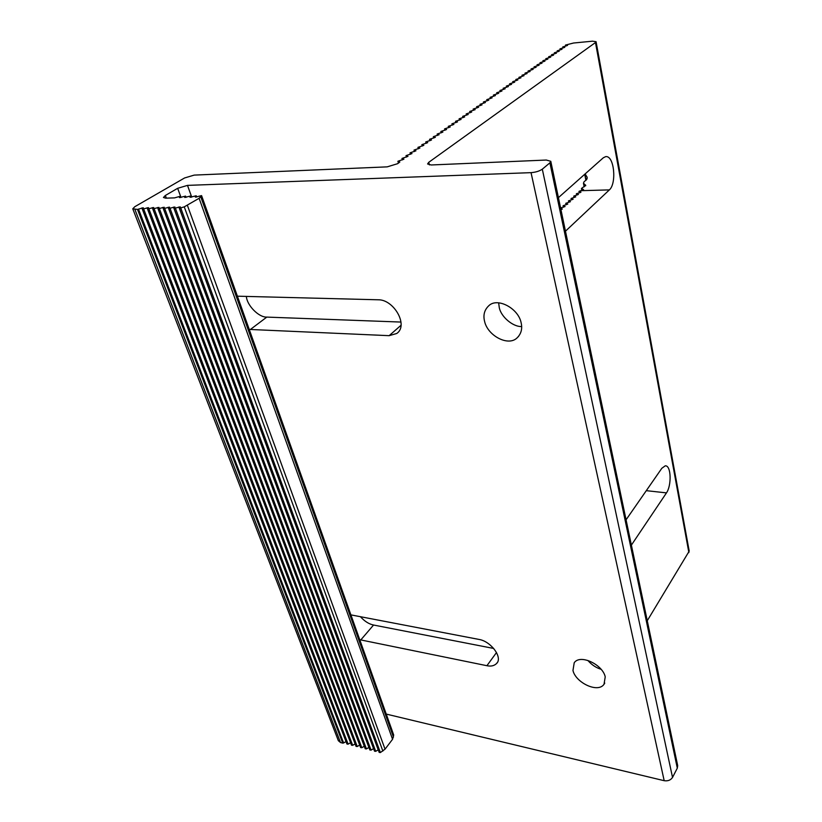 <?xml version="1.0" encoding="UTF-8"?>
<svg xmlns="http://www.w3.org/2000/svg" width="822" height="822" viewBox="0 0 822 822"><rect width="100%" height="100%" fill="white"/><g stroke="black" fill="none" stroke-linecap="round" stroke-linejoin="round"><path stroke-width="1.23" d="M237.394 296.187L378.51 299.794C393.82 299.64 408.791 325.348 396.759 333.485L389.135 335.674L249.23 329.427M246.364 296.372C246.836 305.219 258.735 317.528 266.801 317.097L400.92 322.06M560.573 207.935L565.074 206.548L563.08 205.747L567.766 204.092L565.772 203.311L570.447 201.667L568.454 200.887L573.109 199.253L571.115 198.482L575.749 196.859L573.756 196.088L578.38 194.475L576.386 193.715L580.157 192.595L580.979 192.112L578.986 191.362L583.538 189.615L581.462 188.464L585.726 185.351L583.456 183.244L584.072 181.734L586.692 179.576L587.175 177.398L585.141 173.915M558.415 197.64L603.317 157.773L605.66 156.632C614.291 155.245 616.808 183.583 609.369 189.892L565.464 231.198M560.933 209.641L562.351 209.014L560.676 208.387M521.117 322.697C522.545 328.708 521.24 333.732 517.182 337.78C508.448 346.812 487.703 335.777 484.6 321.412C482.997 315.155 484.384 309.935 488.751 305.774C497.372 297.081 518.333 308.332 521.117 322.697M498.666 302.917L499.242 307.387C500.783 316.624 512.938 326.992 521.651 326.529M560.296 49.895L559.957 48.888L564.765 47.357L562.731 46.967L567.519 45.446L565.485 45.066L573.551 43.021L592.487 41.182L596.073 41.706L595.477 42.538L428.735 162.324L427.584 163.968L431.17 164.975L546.322 160.043L550.791 161.307L549.897 162.848L542.304 169.168C539.509 171.11 535.749 172.271 531.043 172.651L187.498 185.382L177.665 188.31L165.345 195.482L163.444 197.475L165.674 198.153L174.531 197.886L180.306 196.263L179.443 197.629L185.567 196.098L184.724 197.465L190.868 195.934L190.036 197.301L196.201 195.77L195.379 197.136L201.575 195.605L199.109 198.297L184.251 206.856L179.391 208.295L180.285 206.856L173.997 208.428L174.901 206.99L168.644 208.552L169.548 207.123L163.311 208.685L164.236 207.247L158.019 208.809L158.954 207.38L152.758 208.932L153.704 207.514L147.528 209.065L148.494 207.637L142.329 209.189L143.305 207.761L137.49 209.415L132.774 208.798L134.808 206.702L184.59 177.963L194.198 175.107L387.203 166.856L397.591 163.701L399.831 162.026L397.899 161.256L403.921 159.191L401.979 158.43L407.969 156.375L406.027 155.625L411.976 153.58L410.034 152.841L415.953 150.816L414.011 150.087L419.898 148.073L417.946 147.354L423.813 145.36L421.85 144.651L427.687 142.668L425.724 141.959L431.529 139.997L429.567 139.298L435.331 137.346L433.369 136.668L439.112 134.716L437.14 134.048L442.853 132.116L440.88 131.458L446.562 129.537L444.589 128.879L450.251 126.978L448.267 126.331L453.898 124.441L451.915 123.803L457.515 121.923L455.532 121.296L461.101 119.426L459.118 118.81L464.666 116.96L462.673 116.344L468.191 114.505L466.197 113.898L471.694 112.069L469.701 111.473L475.167 109.655L473.164 109.069L478.61 107.261L476.606 106.685L482.021 104.887L480.017 104.312L485.412 102.534L483.408 101.969L488.771 100.192L486.768 99.637L492.101 97.88L490.097 97.335L495.409 95.578L493.406 95.044L498.687 93.297L496.683 92.763L501.944 91.037L499.93 90.512L505.17 88.797L503.156 88.273L508.376 86.567L506.362 86.053L511.551 84.358L509.537 83.854L514.706 82.169L512.692 81.666L517.829 79.991L515.815 79.498L520.932 77.833L518.918 77.35L524.015 75.696L521.991 75.213L527.077 73.569L525.053 73.096L530.108 71.463L528.084 70.99L533.118 69.367L531.094 68.904L536.098 67.291L534.074 66.839L539.068 65.226L537.043 64.784L542.006 63.181L539.982 62.739L544.924 61.157L542.9 60.725L547.822 59.143L545.798 58.711L550.699 57.139L548.675 56.718L553.555 55.156L551.521 54.745L556.391 53.183L554.357 52.772L559.196 51.231L557.172 50.83L561.991 49.289L560.111 48.971M586.004 180.193L584.812 174.202M557.511 51.837L557.326 50.902M554.696 53.79L554.511 52.855M551.87 55.762L551.675 54.817M549.014 57.756L548.819 56.8M546.137 59.749L545.942 58.794M543.25 61.773L543.044 60.807M540.331 63.797L540.126 62.832M537.393 65.852L537.187 64.866M534.434 67.907L534.228 66.921M531.444 69.993L531.238 68.997M528.443 72.079L528.227 71.082M525.412 74.196L525.196 73.179M522.36 76.323L522.145 75.295M519.278 78.46L519.062 77.432M516.185 80.618L515.959 79.59M513.062 82.796L512.825 81.758M509.907 84.995L509.681 83.936M506.732 87.204L506.506 86.146M503.537 89.434L503.3 88.365M500.31 91.674L500.074 90.605M497.063 93.944L496.817 92.855M493.786 96.225L493.539 95.126M490.487 98.527L490.231 97.417M487.158 100.839L486.901 99.729M483.798 103.182L483.542 102.062M480.418 105.535L480.161 104.404M477.007 107.918L476.739 106.778M473.575 110.312L473.297 109.162M470.102 112.727L469.835 111.566M466.608 115.162L466.331 113.991M463.084 117.618L462.807 116.436M459.539 120.094L459.251 118.902M455.953 122.591L455.665 121.389M452.336 125.108L452.049 123.906M448.699 127.646L448.401 126.434M445.021 130.205L444.723 128.982M441.322 132.794L441.003 131.551M437.581 135.394L437.263 134.15M433.811 138.024L433.492 136.76M430.009 140.675L429.69 139.401M426.176 143.347L425.847 142.062M422.313 146.039L421.974 144.744M418.408 148.761L418.069 147.457M414.473 151.505L414.134 150.19M410.507 154.269L410.157 152.943M406.5 157.064L406.15 155.728M350.902 614.877L479.134 639.454C490.857 641.324 503.085 657.497 496.591 663.498C494.207 665.841 490.981 666.58 486.912 665.707L359.748 639.722M386.237 714.082L664.186 780.695C667.916 781.239 670.69 780.15 672.53 777.427L677.307 768.149L677.688 765.631L550.791 161.307M605.228 676.866L604.026 684.274C597.861 693.449 575.616 682.589 572.965 670.475L574.218 662.748C580.301 653.747 602.773 664.69 605.228 676.866M587.864 660.456C591.686 664.854 596.135 667.813 601.201 669.324M360.385 616.664C364.598 621.319 368.996 624.114 373.558 625.028L493.745 648.466M626.066 519.802L661.833 468.273L665.245 465.827C671.266 465.17 671.708 485.514 666.478 492.881L631.378 545.12M402.461 159.879L402.102 158.533M179.484 208.377L379.178 752.397L380.381 752.551L385.035 749.171L392.556 739.286L393.687 735.104L201.544 195.687M196.622 197.075L196.181 195.852M191.29 197.229L190.848 196.016M185.978 197.383L185.546 196.181M180.306 196.263L180.758 197.516L180.275 196.345M647.263 620.733L689.206 551.12L596.073 41.706M565.813 46.053L565.639 45.138M563.07 47.964L562.885 47.049M587.216 178.282L586.908 176.699M584.288 186.758L583.661 183.614M585.675 185.772L585.531 185.032M581.976 190.396L581.637 188.68M579.397 192.759L579.14 191.485M576.797 195.122L576.541 193.838M574.177 197.506L573.91 196.211M571.537 199.91L571.269 198.605M568.875 202.325L568.608 201.01M566.204 204.76L565.926 203.435M563.502 207.206L563.224 205.88M398.485 163.085L398.023 161.359M132.774 208.798L338.345 740.694L340.524 742.543L342.774 743.129L343.606 742.975L138.538 209.178M343.606 742.975L346.011 741.557M142.381 209.065L141.929 207.894M143.706 209.055L348.127 744.157L346.956 744.023L142.432 209.271M348.127 744.157L350.552 742.718M147.559 208.963L147.107 207.771M148.916 208.932L352.669 745.338L351.497 745.205L147.631 209.148M352.669 745.338L355.114 743.889M152.779 208.85L152.317 207.637M154.156 208.809L357.231 746.53L356.06 746.386L152.851 209.024M357.231 746.53L359.687 745.061M158.03 208.747L157.567 207.514M159.417 208.675L361.814 747.722L360.632 747.578L158.112 208.891M361.814 747.722L364.29 746.242M163.311 208.654L162.838 207.38M164.719 208.552L366.427 748.914L365.235 748.78L163.403 208.767M366.427 748.914L368.903 747.434L168.14 207.247M170.062 208.428L371.051 750.126L369.859 749.983L168.736 208.634M371.051 750.126L373.537 748.637L173.483 207.113M175.425 208.295L375.705 751.339L374.513 751.185L174.089 208.511M375.705 751.339L378.192 749.839L178.857 206.98M380.381 752.551L180.83 208.161M266.801 317.097L250.33 329.53M400.951 325.348L389.135 335.674M609.369 189.892L580.671 190.694M664.186 780.695L531.043 172.651M191.711 197.075L187.498 185.382M496.498 652.545L486.912 665.707M373.558 625.028L360.755 639.968M666.478 492.881L646.287 490.662M392.556 739.286L199.109 198.297M385.035 749.171L187.395 205.366M393.471 737.129L200.784 196.89M166.332 198.133L165.345 195.482M180.994 197.434L177.665 188.31M672.53 777.427L542.304 169.168M677.307 768.149L549.897 162.848M429.413 164.924L428.735 162.324M688.877 552.61L595.477 42.538M340.524 742.543L134.921 209.476M342.774 743.129L137.49 209.415M184.251 206.856L382.867 751.061M517.182 337.78L518.61 336.332M584.709 174.295L585.891 180.295M560.162 49.926L559.957 48.888M557.378 51.868L557.172 50.83M554.573 53.82L554.357 52.772M551.737 55.793L551.521 54.745M548.891 57.776L548.675 56.718M546.014 59.78L545.798 58.711M543.116 61.794L542.9 60.725M540.208 63.828L539.982 62.739M537.269 65.873L537.043 64.784M534.31 67.938L534.074 66.839M531.32 70.014L531.094 68.904M528.32 72.11L528.084 70.99M525.289 74.216L525.053 73.096M522.237 76.343L521.991 75.213M519.165 78.491L518.918 77.35M516.062 80.648L515.815 79.498M512.938 82.827L512.692 81.666M509.794 85.015L509.537 83.854M506.619 87.224L506.362 86.053M503.424 89.454L503.156 88.273M500.197 91.704L499.93 90.512M496.95 93.965L496.683 92.763M493.673 96.246L493.406 95.044M490.374 98.548L490.097 97.335M487.045 100.87L486.768 99.637M483.696 103.202L483.408 101.969M480.315 105.565L480.017 104.312M476.904 107.939L476.606 106.685M473.462 110.333L473.164 109.069M469.999 112.748L469.701 111.473M466.506 115.183L466.197 113.898M462.981 117.638L462.673 116.344M459.436 120.115L459.118 118.81M455.85 122.612L455.532 121.296M452.244 125.129L451.915 123.803M448.596 127.667L448.267 126.331M444.928 130.225L444.589 128.879M441.219 132.815L440.88 131.458M437.489 135.414L437.14 134.048M433.718 138.045L433.369 136.668M429.916 140.696L429.567 139.298M426.084 143.367L425.724 141.959M422.22 146.059L421.85 144.651M418.326 148.782L417.946 147.354M414.391 151.525L414.011 150.087M410.425 154.289L410.034 152.841M406.417 157.084L406.027 155.625M604.026 684.274L604.766 683.092M496.591 663.498L497.238 662.604M402.379 159.9L401.979 158.43M393.676 734.95L201.575 195.605M196.664 197.064L196.201 195.77M191.331 197.218L190.868 195.934M186.029 197.372L185.567 196.098M565.68 46.083L565.485 45.066M562.936 47.995L562.731 46.967M583.456 183.244L584.165 186.81M581.462 188.444L581.853 190.427M578.986 191.362L579.274 192.79M576.386 193.715L576.674 195.153M573.756 196.088L574.054 197.537M571.115 198.482L571.413 199.931M568.454 200.887L568.762 202.346M565.772 203.311L566.081 204.781M563.08 205.747L563.389 207.236M398.413 163.136L397.899 161.256M346.956 744.023L142.34 209.209M351.497 745.205L147.539 209.086M356.06 746.386L152.769 208.963M360.632 747.578L158.03 208.829M365.235 748.78L163.321 208.706M369.859 749.983L168.654 208.572M374.513 751.185L174.007 208.449M379.178 752.397L179.401 208.315"/></g></svg>
